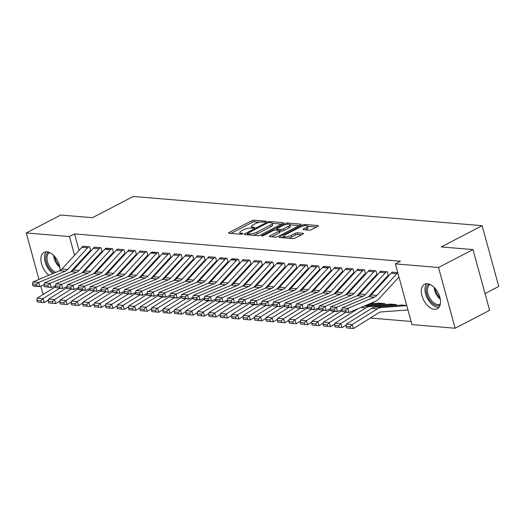 <?xml version="1.0" encoding="UTF-8"?>
<svg xmlns="http://www.w3.org/2000/svg" width="525" height="525" viewBox="0 0 525 525"><rect width="100%" height="100%" fill="white"/><g stroke="black" fill="none" stroke-linecap="round" stroke-linejoin="round"><path stroke-width="0.79" d="M265.939 221.734A1.221 0.341 -15.3 0 0 266.326 221.347A1.221 0.341 -15.3 0 0 266.031 221.209L254.087 220.211A1.739 0.486 -15.3 0 0 251.711 220.769L229.149 232.483A1.739 0.486 -15.3 0 0 228.598 233.041A1.739 0.486 -15.3 0 0 229.025 233.231L240.968 234.235A1.221 0.341 -15.3 0 0 242.629 233.842A1.221 0.341 -15.3 0 0 243.016 233.454A1.221 0.341 -15.3 0 0 242.721 233.323L241.172 233.192A5.572 1.562 -15.3 0 1 239.813 232.575A5.572 1.562 -15.3 0 1 241.585 230.803L243.469 229.832A5.572 1.562 -15.3 0 1 251.075 228.047L252.623 228.178A1.221 0.341 -15.3 0 0 254.284 227.784A1.221 0.341 -15.3 0 0 254.671 227.397A1.221 0.341 -15.3 0 0 254.376 227.266L252.827 227.135A5.572 1.562 -15.3 0 1 251.468 226.524A5.572 1.562 -15.3 0 1 253.24 224.752L255.124 223.775A5.572 1.562 -15.3 0 1 262.73 221.99L264.278 222.121A1.221 0.341 -15.3 0 0 265.939 221.734M434.418 309.33A13.827 8.078 62.5 0 1 422.737 298.036A13.827 8.078 62.5 0 1 424.541 284.255A13.827 8.078 62.5 0 1 427.416 283.723A13.827 8.078 62.5 0 1 439.097 295.017A13.827 8.078 62.5 0 1 437.292 308.798A13.827 8.078 62.5 0 1 434.418 309.33M48.897 275.244A13.827 8.078 62.5 0 1 41.258 262.703A13.827 8.078 62.5 0 1 44.1 252.368A13.827 8.078 62.5 0 1 46.974 251.836A13.827 8.078 62.5 0 1 60.06 270.519M309.159 230.153A1.739 0.486 -15.3 0 0 311.535 229.602L317.861 226.308A1.739 0.486 -15.3 0 0 318.419 225.757A1.739 0.486 -15.3 0 0 317.993 225.566L304.73 224.451A1.739 0.486 -15.3 0 0 302.348 225.008L279.792 236.729A1.739 0.486 -15.3 0 0 279.234 237.287A1.739 0.486 -15.3 0 0 279.661 237.477L292.93 238.586A1.739 0.486 -15.3 0 0 295.306 238.028L302.951 234.058A1.739 0.486 -15.3 0 0 303.502 233.507A1.739 0.486 -15.3 0 0 303.076 233.317L297.399 232.838A1.739 0.486 -15.3 0 0 295.024 233.395L291.231 235.364A4.653 1.306 -15.3 0 1 286.552 236.788A4.653 1.306 -15.3 0 1 283.736 236.342A4.653 1.306 -15.3 0 1 285.219 234.859L300.07 227.148A4.653 1.306 -15.3 0 1 304.756 225.724A4.653 1.306 -15.3 0 1 307.565 226.17A4.653 1.306 -15.3 0 1 306.082 227.647L303.608 228.933A1.739 0.486 -15.3 0 0 303.056 229.491A1.739 0.486 -15.3 0 0 303.483 229.681L309.159 230.153M395.351 263.878L438.526 267.494L455.142 328.23L411.967 324.608L395.351 263.878L400.463 261.227L74.53 233.907L69.425 236.558L74.557 255.321M38.968 279.418L26.25 232.942L60.723 215.033L92.446 217.691L133.304 196.462L482.134 225.698L441.276 246.927L472.999 249.585L438.526 267.494M26.25 232.942L69.425 236.558M282.903 223.381A1.739 0.486 -15.3 0 0 283.461 222.83A1.739 0.486 -15.3 0 0 283.034 222.633L269.771 221.524A1.739 0.486 -15.3 0 0 267.389 222.082L244.834 233.802A1.739 0.486 -15.3 0 0 244.276 234.353A1.739 0.486 -15.3 0 0 244.702 234.544L257.965 235.659A1.739 0.486 -15.3 0 0 260.348 235.102L282.903 223.381M287.247 222.987L300.51 224.103A1.739 0.486 -15.3 0 1 300.937 224.293A1.739 0.486 -15.3 0 1 300.385 224.844L277.823 236.565A1.739 0.486 -15.3 0 1 275.448 237.123L269.771 236.644A1.739 0.486 -15.3 0 1 269.345 236.453A1.739 0.486 -15.3 0 1 269.902 235.902L279.051 231.151A1.739 0.486 -15.3 0 0 279.602 230.593A1.739 0.486 -15.3 0 0 279.175 230.403L275.415 230.088A1.739 0.486 -15.3 0 0 273.033 230.646L263.511 235.594A1.221 0.341 -15.3 0 1 262.283 235.968A1.221 0.341 -15.3 0 1 261.548 235.85A1.221 0.341 -15.3 0 1 261.936 235.463L284.872 223.545A1.739 0.486 -15.3 0 1 287.247 222.987L287.595 224.247M485.028 293.56L498.75 286.433L482.134 225.698M368.458 296.802L387.476 276.124A1.772 1.352 -85.2 0 1 387.863 275.822L388.461 275.855L387.338 271.753L380.467 271.176L380.559 271.51M396.565 305.478L396.322 304.579L389.504 304.192M345.555 294.886L364.573 274.201A1.772 1.352 -85.2 0 1 364.96 273.899L365.558 273.932L364.435 269.83L357.564 269.253L357.656 269.588M372.494 302.584L373.413 302.656L373.662 303.555M322.645 292.963L341.67 272.285A1.772 1.352 -85.2 0 1 342.057 271.983L342.654 272.016L341.532 267.914L334.661 267.337L334.753 267.671M299.742 291.047L318.76 270.362A1.772 1.352 -85.2 0 1 319.154 270.06L319.751 270.093L318.629 265.991L311.758 265.414L311.843 265.748M296.271 268.131L296.842 268.177L295.719 264.075L288.848 263.498L288.94 263.832M273.368 266.208L273.938 266.254L272.816 262.152L265.945 261.575L266.037 261.909M250.464 264.292L251.035 264.338L249.913 260.236L243.042 259.658L243.134 259.993M227.561 262.369L228.132 262.415L227.01 258.313L220.139 257.736L220.231 258.07M204.652 260.446L205.229 260.498L204.107 256.39L197.236 255.819L197.328 256.154M181.748 258.53L182.326 258.576L181.197 254.474L174.326 253.897L174.418 254.231M158.845 256.607L159.416 256.659L158.294 252.551L151.515 252.308M135.942 254.691L136.513 254.737L135.391 250.635L128.52 250.058L128.612 250.392M113.039 252.768L113.61 252.82L112.488 248.712L105.709 248.469M90.136 250.852L90.707 250.898L89.585 246.796L82.714 246.218L82.806 246.553M74.53 233.907L79.052 250.432M81.651 259.934L81.88 260.767M84.479 270.277L84.709 271.103M370.342 318.038L411.108 321.457M101.588 251.81L102.158 251.856L101.036 247.754L94.165 247.177L94.257 247.511M124.491 253.732L125.062 253.778L123.939 249.677L117.068 249.099L117.16 249.434M147.394 255.649L147.965 255.695L146.843 251.593L139.972 251.016L140.063 251.35M170.297 257.572L170.868 257.618L169.746 253.516L162.875 252.938L162.967 253.273M193.2 259.488L193.777 259.534L192.655 255.432L185.784 254.855L185.87 255.189M216.11 261.411L216.681 261.457L215.558 257.355L208.688 256.777L208.779 257.112M239.013 263.327L239.584 263.379L238.462 259.271L231.683 259.028M261.916 265.25L262.487 265.296L261.365 261.194L254.494 260.617L254.586 260.951M284.819 267.166L285.39 267.218L284.268 263.11L277.489 262.868M307.722 269.089L308.3 269.135L307.178 265.033L300.3 264.456L300.392 264.79M330.632 271.005L331.203 271.058L330.081 266.949L323.302 266.707M334.097 293.921L353.122 273.243A1.772 1.352 -85.2 0 1 353.509 272.941L354.106 272.974L352.984 268.872L346.113 268.295L346.205 268.629M385.114 304.513L384.871 303.621L378.046 303.233M376.438 274.844L377.009 274.897L375.887 270.788L369.016 270.217L369.108 270.552M406.724 305.452L400.956 305.156M392.49 272.186L397.753 272.639L391.919 272.134L392.011 272.468M472.999 249.585L489.615 310.314L455.142 328.23M44.238 293.783L42.866 293.672L40.799 286.125M77.155 264.823L77.385 265.657M259.553 222.272L254.533 221.852A1.739 0.486 -15.3 0 0 252.157 222.41L231.007 233.395M247.57 234.248L246.684 234.714M281.498 224.109L272.252 223.335M269.253 222.541A1.221 0.341 -15.3 0 0 267.586 222.928L247.787 233.218A1.221 0.341 -15.3 0 0 247.4 233.605A1.221 0.341 -15.3 0 0 247.695 233.737L249.323 233.874A5.572 1.562 -15.3 0 0 256.935 232.089L270.467 225.061A5.572 1.562 -15.3 0 0 272.239 223.289A5.572 1.562 -15.3 0 0 270.88 222.672L269.253 222.541M252.952 235.239A5.572 1.562 -15.3 0 0 257.381 233.737L256.935 232.089M272.239 223.289L272.692 224.93A5.572 1.562 -15.3 0 1 270.913 226.702L257.381 233.737M290.049 224.825L298.981 225.573M271.753 236.814L279.497 232.792A1.739 0.486 -15.3 0 0 280.055 232.234L279.602 230.593M275.822 230.121L276.898 229.563M288.54 226.216A4.653 1.306 -15.3 0 0 290.023 224.733A4.653 1.306 -15.3 0 0 287.214 224.293A4.653 1.306 -15.3 0 0 282.529 225.711L277.298 228.427A1.739 0.486 -15.3 0 0 276.741 228.985A1.739 0.486 -15.3 0 0 277.167 229.176L280.934 229.491A1.739 0.486 -15.3 0 0 283.31 228.933L288.54 226.216L288.993 227.857A4.653 1.306 -15.3 0 0 290.476 226.38L290.023 224.733M288.993 227.857L283.756 230.573A1.739 0.486 -15.3 0 1 281.38 231.131L279.713 230.993M307.565 226.17L308.017 227.811A4.653 1.306 -15.3 0 1 306.534 229.287L305.465 229.845M288.277 238.199A4.653 1.306 -15.3 0 0 291.683 237.005L291.231 235.364M301.547 234.787L297.852 234.478A1.739 0.486 -15.3 0 0 295.477 235.036L291.683 237.005M283.789 236.532L281.643 237.641M316.457 227.043L307.604 226.301M36.868 300.431L37.4 302.026L41.409 302.361L40.878 300.772L36.868 300.431L37.222 298.161L55.552 286.735M37.222 298.161L42.945 298.64L59.581 288.277M40.878 300.772L42.945 298.64L44.29 302.623L37.4 302.026M48.543 299.972L44.29 302.623L41.409 302.361M89.007 246.743L88.987 246.763A6.208 4.725 94.8 0 0 87.629 247.813L67.666 269.522A8.866 6.753 -85.2 0 1 65.284 271.235L38.752 282.397L39.657 286.604L43.949 284.799M70.698 271.845L89.722 251.167A1.772 1.352 -85.2 0 1 90.11 250.865L90.622 250.596M83.285 246.264L83.258 246.277A6.208 4.725 94.8 0 0 81.9 247.334L61.943 269.043A8.866 6.753 -85.2 0 1 59.561 270.756L33.029 281.918L38.752 282.397L36.468 284.301L32.465 283.966L32.819 285.646L36.829 285.987L36.468 284.301M36.829 285.987L39.657 286.604L33.928 286.125L32.819 285.646M33.029 281.918L32.465 283.966M48.32 301.396L48.858 302.984L52.861 303.325L52.329 301.731L48.32 301.396L48.674 299.119L67.003 287.7M48.674 299.119L54.397 299.604L71.032 289.236M52.329 301.731L54.397 299.604L55.742 303.581L48.858 302.984M59.994 300.93L55.742 303.581L52.861 303.325M59.771 302.354L60.309 303.949L64.312 304.283L63.781 302.689L59.771 302.354L60.126 300.083L78.455 288.658M60.126 300.083L65.855 300.562L82.484 290.194M63.781 302.689L65.855 300.562L67.193 304.539L60.309 303.949M71.446 301.888L67.193 304.539L64.312 304.283M100.465 247.708L100.439 247.721A6.208 4.725 94.8 0 0 99.081 248.771L79.118 270.48A8.866 6.753 -85.2 0 1 76.735 272.193L50.21 283.356L51.109 287.562L55.401 285.757M82.149 272.81L101.174 252.125A1.772 1.352 -85.2 0 1 101.561 251.823L102.073 251.554M94.736 247.229L94.71 247.242A6.208 4.725 94.8 0 0 93.352 248.292L73.395 270.001A8.866 6.753 -85.2 0 1 71.013 271.714L44.481 282.877L50.21 283.356L47.919 285.259L43.916 284.924L44.271 286.611L48.28 286.945L47.919 285.259M48.28 286.945L51.109 287.562L44.271 286.611M44.481 282.877L43.916 284.924M111.917 248.666L111.891 248.679A6.208 4.725 94.8 0 0 110.532 249.736L90.569 271.438A8.866 6.753 -85.2 0 1 88.187 273.158L61.661 284.32L62.56 288.527L66.852 286.716M93.601 273.768L112.626 253.083A1.772 1.352 -85.2 0 1 113.013 252.781L113.525 252.518M106.188 248.187L106.162 248.2A6.208 4.725 94.8 0 0 104.81 249.257L84.847 270.959A8.866 6.753 -85.2 0 1 82.464 272.678L55.932 283.835L61.661 284.32L59.371 286.223L55.368 285.882L55.729 287.569L59.732 287.903L59.371 286.223M59.732 287.903L62.56 288.527L55.729 287.569M55.932 283.835L55.368 285.882M54.272 272.98A11.97 6.996 62.5 0 1 45.839 256.679A11.97 6.996 62.5 0 1 48.549 252.151M49.658 252.577A11.084 6.477 -117.5 0 0 49.58 252.617A11.084 6.477 -117.5 0 0 47.086 256.804A11.084 6.477 -117.5 0 0 55.84 272.324M46.2 251.823A13.742 8.026 -117.5 0 0 44.625 255.78A13.742 8.026 -117.5 0 0 52.841 273.584M440.029 305.281A11.97 6.996 62.5 0 1 430.546 301.324A11.97 6.996 62.5 0 1 426.28 288.566A11.97 6.996 62.5 0 1 428.991 284.038M430.1 284.465A11.084 6.477 -117.5 0 0 430.021 284.504A11.084 6.477 -117.5 0 0 427.527 288.691A11.084 6.477 -117.5 0 0 431.465 300.49A11.084 6.477 -117.5 0 0 440.239 304.172A11.084 6.477 -117.5 0 0 440.317 304.132M426.641 283.71A13.742 8.026 -117.5 0 0 425.066 287.667A13.742 8.026 -117.5 0 0 428.977 301.022A13.742 8.026 -117.5 0 0 438.946 307.394M71.223 303.312L71.761 304.907L75.764 305.242L75.233 303.647L71.223 303.312L71.577 301.042L89.906 289.616M71.577 301.042L77.306 301.521L93.936 291.152M75.233 303.647L77.306 301.521L78.645 305.498L71.761 304.907M82.897 302.846L78.645 305.498L75.764 305.242M82.674 304.277L83.212 305.865L87.222 306.2L86.684 304.612L82.674 304.277L83.029 302L101.358 290.581M83.029 302L88.758 302.479L105.387 292.117M86.684 304.612L88.758 302.479L90.097 306.462L83.212 305.865M94.349 303.811L90.097 306.462L87.222 306.2M123.368 249.624L123.342 249.637A6.208 4.725 94.8 0 0 121.984 250.694L102.021 272.403A8.866 6.753 -85.2 0 1 99.638 274.116L73.113 285.278L74.012 289.485L78.304 287.68M105.059 274.726L124.077 254.048A1.772 1.352 -85.2 0 1 124.464 253.746L124.976 253.477M117.639 249.145L117.613 249.158A6.208 4.725 94.8 0 0 116.261 250.215L96.298 271.917A8.866 6.753 -85.2 0 1 93.916 273.637L67.384 284.799L73.113 285.278L70.829 287.182L66.819 286.847L67.18 288.527L71.183 288.862L70.829 287.182M71.183 288.862L74.012 289.485L67.18 288.527M67.384 284.799L66.819 286.847M134.82 250.589L134.794 250.602A6.208 4.725 94.8 0 0 133.435 251.652L113.479 273.361A8.866 6.753 -85.2 0 1 111.097 275.074L84.564 286.237L85.463 290.443L89.755 288.638M116.511 275.684L135.529 255.006A1.772 1.352 -85.2 0 1 135.916 254.704L136.434 254.435M129.091 250.103L129.065 250.117A6.208 4.725 94.8 0 0 127.713 251.173L107.75 272.882A8.866 6.753 -85.2 0 1 105.368 274.595L78.835 285.757L84.564 286.237L82.281 288.14L78.271 287.805L78.632 289.485L82.642 289.826L82.281 288.14M82.642 289.826L85.463 290.443L79.734 289.964L78.632 289.485M78.835 285.757L78.271 287.805M94.126 305.235L94.664 306.823L98.674 307.164L98.136 305.57L94.126 305.235L94.48 302.958L112.809 291.539M94.48 302.958L100.209 303.443L116.839 293.075M98.136 305.57L100.209 303.443L101.548 307.42L94.664 306.823M105.801 304.769L101.548 307.42L98.674 307.164M146.272 251.547L146.245 251.56A6.208 4.725 94.8 0 0 144.887 252.617L124.93 274.319A8.866 6.753 -85.2 0 1 122.548 276.038L96.016 287.195L96.915 291.408L101.207 289.597M127.962 276.649L146.98 255.964A1.772 1.352 -85.2 0 1 147.368 255.662L147.886 255.393M146.245 251.56L140.523 251.081A6.208 4.725 94.8 0 0 139.164 252.131L119.201 273.84A8.866 6.753 -85.2 0 1 116.819 275.553L90.287 286.716L96.016 287.195L93.732 289.098L89.722 288.763L90.083 290.45L94.093 290.784L93.732 289.098M94.093 290.784L96.915 291.408L90.083 290.45M90.287 286.716L89.722 288.763M105.578 306.193L106.116 307.788L110.125 308.123L109.587 306.528L105.578 306.193L105.932 303.923L124.261 292.497M105.932 303.923L111.661 304.402L128.29 294.033M109.587 306.528L111.661 304.402L113 308.378L106.116 307.788M117.252 305.727L113 308.378L110.125 308.123M157.723 252.505L157.697 252.518A6.208 4.725 94.8 0 0 156.338 253.575L136.382 275.277A8.866 6.753 -85.2 0 1 134 276.997L107.468 288.159L108.367 292.366L112.658 290.561M139.414 277.607L158.432 256.922A1.772 1.352 -85.2 0 1 158.819 256.62L159.338 256.358M157.697 252.518L151.974 252.039A6.208 4.725 94.8 0 0 150.616 253.096L130.653 274.798A8.866 6.753 -85.2 0 1 128.271 276.517L101.738 287.674L107.468 288.159L105.184 290.062L101.174 289.728L101.535 291.408L105.545 291.743L105.184 290.062M105.545 291.743L108.367 292.366L101.535 291.408M101.738 287.674L101.174 289.728M117.029 307.151L117.567 308.746L121.577 309.081L121.039 307.493L117.029 307.151L117.39 304.881L135.713 293.455M117.39 304.881L123.112 305.36L139.742 294.998M121.039 307.493L123.112 305.36L124.451 309.343L117.567 308.746M128.704 306.692L124.451 309.343L121.577 309.081M128.487 308.116L129.019 309.704L133.028 310.039L132.49 308.451L128.487 308.116L128.842 305.839L147.164 294.42M128.842 305.839L134.564 306.318L151.193 295.956M132.49 308.451L134.564 306.318L135.903 310.301L129.019 309.704M140.162 307.65L135.903 310.301L133.028 310.039M139.939 309.074L140.47 310.662L144.48 311.003L143.942 309.409L139.939 309.074L140.293 306.803L158.616 295.378M140.293 306.803L146.016 307.283L162.652 296.914M143.942 309.409L146.016 307.283L147.354 311.259L140.47 310.662M151.613 308.608L147.354 311.259L144.48 311.003M151.39 310.032L151.922 311.627L155.932 311.962L155.393 310.367L151.39 310.032L151.745 307.762L170.067 296.336M151.745 307.762L157.467 308.241L174.103 297.872M155.393 310.367L157.467 308.241L158.806 312.217L151.922 311.627M163.065 309.566L158.806 312.217L155.932 311.962M162.842 310.99L163.373 312.585L167.383 312.92L166.852 311.332L162.842 310.99L163.196 308.72L181.525 297.294M163.196 308.72L168.919 309.199L185.555 298.837M166.852 311.332L168.919 309.199L170.264 313.182L163.373 312.585M174.517 310.531L170.264 313.182L167.383 312.92M174.293 311.955L174.832 313.543L178.835 313.878L178.303 312.29L174.293 311.955L174.648 309.678L192.977 298.259M174.648 309.678L180.377 310.157L197.006 299.795M178.303 312.29L180.377 310.157L181.716 314.14L174.832 313.543M185.968 311.489L181.716 314.14L178.835 313.878M185.745 312.913L186.283 314.508L190.286 314.842L189.755 313.248L185.745 312.913L186.099 310.642L204.428 299.217M186.099 310.642L191.828 311.122L208.458 300.753M189.755 313.248L191.828 311.122L193.167 315.098L186.283 314.508M197.42 312.447L193.167 315.098L190.286 314.842M197.197 313.871L197.735 315.466L201.738 315.801L201.206 314.206L197.197 313.871L197.551 311.601L215.88 300.175M197.551 311.601L203.28 312.08L219.909 301.711M201.206 314.206L203.28 312.08L204.619 316.057L197.735 315.466M208.871 313.405L204.619 316.057L201.738 315.801M208.648 314.829L209.186 316.424L213.196 316.759L212.658 315.171L208.648 314.829L209.002 312.559L227.332 301.133M209.002 312.559L214.732 313.038L231.361 302.676M212.658 315.171L214.732 313.038L216.07 317.021L209.186 316.424M220.323 314.37L216.07 317.021L213.196 316.759M169.175 253.463L169.148 253.477A6.208 4.725 94.8 0 0 167.797 254.533L147.833 276.242A8.866 6.753 -85.2 0 1 145.451 277.955L118.919 289.118L119.818 293.324L124.117 291.519M150.865 278.565L169.883 257.887A1.772 1.352 -85.2 0 1 170.271 257.585L170.789 257.316M169.148 253.477L163.426 252.998A6.208 4.725 94.8 0 0 162.067 254.054L142.104 275.763A8.866 6.753 -85.2 0 1 139.722 277.476L113.197 288.638L118.919 289.118L116.635 291.021L112.626 290.686L112.987 292.366L116.996 292.701L116.635 291.021M116.996 292.701L119.818 293.324L112.987 292.366M113.197 288.638L112.626 290.686M180.626 254.428L180.6 254.441A6.208 4.725 94.8 0 0 179.248 255.491L159.285 277.2A8.866 6.753 -85.2 0 1 156.903 278.913L130.371 290.076L131.27 294.282L135.568 292.478M162.317 279.523L181.335 258.845A1.772 1.352 -85.2 0 1 181.722 258.543L182.241 258.274M174.904 253.942L174.877 253.962A6.208 4.725 94.8 0 0 173.519 255.012L153.556 276.721A8.866 6.753 -85.2 0 1 151.174 278.434L124.648 289.597L130.371 290.076L128.087 291.979L124.077 291.644L124.438 293.331L128.448 293.665L128.087 291.979M128.448 293.665L131.27 294.282L124.438 293.331M124.648 289.597L124.077 291.644M192.078 255.386L192.052 255.399A6.208 4.725 94.8 0 0 190.7 256.456L170.737 278.158A8.866 6.753 -85.2 0 1 168.354 279.877L141.822 291.034L142.721 295.247L147.02 293.436M173.768 280.488L192.787 259.803A1.772 1.352 -85.2 0 1 193.174 259.501L193.692 259.232M192.052 255.399L186.329 254.92A6.208 4.725 94.8 0 0 184.971 255.97L165.007 277.679A8.866 6.753 -85.2 0 1 162.625 279.392L136.1 290.555L141.822 291.034L139.538 292.943L135.529 292.602L135.89 294.289L139.899 294.623L139.538 292.943M139.899 294.623L142.721 295.247L135.89 294.289M136.1 290.555L135.529 292.602M203.529 256.344L203.51 256.358A6.208 4.725 94.8 0 0 202.151 257.414L182.188 279.116A8.866 6.753 -85.2 0 1 179.806 280.836L153.274 291.998L154.179 296.205L158.471 294.4M185.22 281.446L204.245 260.761A1.772 1.352 -85.2 0 1 204.632 260.459L205.144 260.197M203.51 256.358L197.781 255.878A6.208 4.725 94.8 0 0 196.422 256.935L176.466 278.637A8.866 6.753 -85.2 0 1 174.083 280.357L147.551 291.519L153.274 291.998L150.99 293.902L146.98 293.567L147.341 295.247L151.351 295.582L150.99 293.902M151.351 295.582L154.179 296.205L147.341 295.247M147.551 291.519L146.98 293.567M214.988 257.303L214.961 257.316A6.208 4.725 94.8 0 0 213.603 258.372L193.64 280.081A8.866 6.753 -85.2 0 1 191.257 281.794L164.725 292.957L165.631 297.163L169.923 295.358M196.672 282.404L215.696 261.726A1.772 1.352 -85.2 0 1 216.083 261.424L216.595 261.155M214.961 257.316L209.232 256.837A6.208 4.725 94.8 0 0 207.874 257.893L187.917 279.602A8.866 6.753 -85.2 0 1 185.535 281.315L159.003 292.478L164.725 292.957L162.442 294.86L158.438 294.525L158.793 296.205L162.803 296.546L162.442 294.86M162.803 296.546L165.631 297.163L159.902 296.684L158.793 296.205M159.003 292.478L158.438 294.525M226.439 258.267L226.413 258.28A6.208 4.725 94.8 0 0 225.054 259.33L205.091 281.039A8.866 6.753 -85.2 0 1 202.709 282.752L176.183 293.915L177.082 298.121L181.374 296.317M208.123 283.362L227.148 262.684A1.772 1.352 -85.2 0 1 227.535 262.382L228.047 262.113M220.71 257.788L220.684 257.801A6.208 4.725 94.8 0 0 219.325 258.851L199.369 280.56A8.866 6.753 -85.2 0 1 196.987 282.273L170.454 293.436L176.183 293.915L173.893 295.818L169.89 295.483L170.251 297.17L174.254 297.504L173.893 295.818M174.254 297.504L177.082 298.121L170.251 297.17M170.454 293.436L169.89 295.483M237.891 259.225L237.864 259.238A6.208 4.725 94.8 0 0 236.506 260.295L216.543 281.997A8.866 6.753 -85.2 0 1 214.161 283.717L187.635 294.873L188.534 299.086L192.826 297.275M219.581 284.327L238.599 263.642A1.772 1.352 -85.2 0 1 238.987 263.34L239.498 263.071M237.864 259.238L232.135 258.759A6.208 4.725 94.8 0 0 230.783 259.816L210.82 281.518A8.866 6.753 -85.2 0 1 208.438 283.238L181.906 294.394L187.635 294.873L185.351 296.783L181.342 296.441L181.702 298.128L185.706 298.463L185.351 296.783M185.706 298.463L188.534 299.086L181.702 298.128M181.906 294.394L181.342 296.441M249.342 260.183L249.316 260.197A6.208 4.725 94.8 0 0 247.957 261.253L227.994 282.962A8.866 6.753 -85.2 0 1 225.612 284.675L199.087 295.838L199.986 300.044L204.277 298.239M231.033 285.285L250.051 264.6A1.772 1.352 -85.2 0 1 250.438 264.305L250.95 264.036M249.316 260.197L243.587 259.717A6.208 4.725 94.8 0 0 242.235 260.774L222.272 282.476A8.866 6.753 -85.2 0 1 219.89 284.196L193.357 295.358L199.087 295.838L196.803 297.741L192.793 297.406L193.154 299.086L197.157 299.421L196.803 297.741M197.157 299.421L199.986 300.044L193.154 299.086M193.357 295.358L192.793 297.406M260.794 261.142L260.767 261.161A6.208 4.725 94.8 0 0 259.409 262.211L239.452 283.92A8.866 6.753 -85.2 0 1 237.07 285.633L210.538 296.796L211.437 301.002L215.729 299.197M242.484 286.243L261.502 265.565A1.772 1.352 -85.2 0 1 261.89 265.263L262.408 264.994M260.767 261.161L255.038 260.676A6.208 4.725 94.8 0 0 253.687 261.732L233.723 283.441A8.866 6.753 -85.2 0 1 231.341 285.154L204.809 296.317L210.538 296.796L208.254 298.699L204.245 298.364L204.606 300.044L208.615 300.385L208.254 298.699M208.615 300.385L211.437 301.002L205.715 300.523L204.606 300.044M204.809 296.317L204.245 298.364M220.1 315.794L220.638 317.382L224.648 317.723L224.109 316.129L220.1 315.794L220.454 313.517L238.783 302.098M220.454 313.517L226.183 314.002L242.812 303.634M224.109 316.129L226.183 314.002L227.522 317.979L220.638 317.382M231.774 315.328L227.522 317.979L224.648 317.723M272.245 262.106L272.219 262.119A6.208 4.725 94.8 0 0 270.861 263.169L250.904 284.878A8.866 6.753 -85.2 0 1 248.522 286.591L221.99 297.754L222.889 301.96L227.181 300.156M253.936 287.208L272.954 266.523A1.772 1.352 -85.2 0 1 273.341 266.221L273.86 265.952M266.516 261.627L266.497 261.64A6.208 4.725 94.8 0 0 265.138 262.69L245.175 284.399A8.866 6.753 -85.2 0 1 242.793 286.112L216.261 297.275L221.99 297.754L219.706 299.657L215.696 299.322L216.057 301.009L220.067 301.343L219.706 299.657M220.067 301.343L222.889 301.96L216.057 301.009M216.261 297.275L215.696 299.322M231.551 316.752L232.089 318.347L236.099 318.682L235.561 317.087L231.551 316.752L231.906 314.482L250.235 303.056M231.906 314.482L237.635 314.961L254.264 304.592M235.561 317.087L237.635 314.961L238.973 318.938L232.089 318.347M243.226 316.286L238.973 318.938L236.099 318.682M283.697 263.064L283.671 263.077A6.208 4.725 94.8 0 0 282.319 264.134L262.356 285.836A8.866 6.753 -85.2 0 1 259.973 287.556L233.441 298.718L234.34 302.925L238.639 301.114M265.387 288.166L284.406 267.481A1.772 1.352 -85.2 0 1 284.793 267.179L285.311 266.917M277.974 262.585L277.948 262.598A6.208 4.725 94.8 0 0 276.59 263.655L256.627 285.357A8.866 6.753 -85.2 0 1 254.244 287.077L227.712 298.233L233.441 298.718L231.157 300.622L227.148 300.28L227.509 301.967L231.518 302.302L231.157 300.622M231.518 302.302L234.34 302.925L227.509 301.967M227.712 298.233L227.148 300.28M243.003 317.71L243.541 319.305L247.551 319.64L247.012 318.045L243.003 317.71L243.364 315.44L261.686 304.014M243.364 315.44L249.086 315.919L265.716 305.55M247.012 318.045L249.086 315.919L250.425 319.896L243.541 319.305M254.677 317.244L250.425 319.896L247.551 319.64M295.148 264.022L295.122 264.036A6.208 4.725 94.8 0 0 293.77 265.092L273.807 286.801A8.866 6.753 -85.2 0 1 271.425 288.514L244.893 299.677L245.792 303.883L250.09 302.078M276.839 289.124L295.857 268.446A1.772 1.352 -85.2 0 1 296.244 268.144L296.763 267.875M289.426 263.543L289.4 263.557A6.208 4.725 94.8 0 0 288.041 264.613L268.078 286.315A8.866 6.753 -85.2 0 1 265.696 288.035L239.17 299.197L244.893 299.677L242.609 301.58L238.599 301.245L238.96 302.925L242.97 303.26L242.609 301.58M242.97 303.26L245.792 303.883L238.96 302.925M239.17 299.197L238.599 301.245M254.461 318.675L254.993 320.263L259.002 320.598L258.464 319.01L254.461 318.675L254.815 316.398L273.138 304.979M254.815 316.398L260.538 316.877L277.167 306.515M258.464 319.01L260.538 316.877L261.877 320.86L254.993 320.263M266.136 318.209L261.877 320.86L259.002 320.598M306.6 264.987L306.574 265A6.208 4.725 94.8 0 0 305.222 266.05L285.259 287.759A8.866 6.753 -85.2 0 1 282.877 289.472L256.344 300.635L257.243 304.841L261.542 303.037M288.291 290.082L307.309 269.404A1.772 1.352 -85.2 0 1 307.696 269.102L308.214 268.833M300.877 264.502L300.851 264.515A6.208 4.725 94.8 0 0 299.493 265.571L279.53 287.28A8.866 6.753 -85.2 0 1 277.147 288.993L250.622 300.156L256.344 300.635L254.061 302.538L250.051 302.203L250.412 303.883L254.422 304.224L254.061 302.538M254.422 304.224L257.243 304.841L251.521 304.362L250.412 303.883M250.622 300.156L250.051 302.203M265.912 319.633L266.444 321.221L270.454 321.562L269.916 319.968L265.912 319.633L266.267 317.356L284.589 305.937M266.267 317.356L271.989 317.842L288.625 307.473M269.916 319.968L271.989 317.842L273.328 321.818L266.444 321.221M277.587 319.167L273.328 321.818L270.454 321.562M318.052 265.945L318.025 265.958A6.208 4.725 94.8 0 0 316.673 267.015L296.71 288.717A8.866 6.753 -85.2 0 1 294.328 290.437L267.796 301.593L268.702 305.806L272.993 303.995M319.154 270.06L319.666 269.791M312.329 265.466L312.303 265.479A6.208 4.725 94.8 0 0 310.944 266.529L290.981 288.238A8.866 6.753 -85.2 0 1 288.606 289.951L262.073 301.114L267.796 301.593L265.512 303.496L261.502 303.161L261.863 304.848L265.873 305.183L265.512 303.496M265.873 305.183L268.702 305.806L261.863 304.848M262.073 301.114L261.502 303.161M277.364 320.591L277.896 322.186L281.905 322.521L281.374 320.926L277.364 320.591L277.718 318.321L296.041 306.895M277.718 318.321L283.441 318.8L300.077 308.431M281.374 320.926L283.441 318.8L284.78 322.777L277.896 322.186M289.039 320.125L284.78 322.777L281.905 322.521M329.503 266.903L329.483 266.917A6.208 4.725 94.8 0 0 328.125 267.973L308.162 289.675A8.866 6.753 -85.2 0 1 305.78 291.395L279.248 302.558L280.153 306.764L284.445 304.959M311.194 292.005L330.218 271.32A1.772 1.352 -85.2 0 1 330.606 271.018L331.118 270.756M323.781 266.424L323.754 266.438A6.208 4.725 94.8 0 0 322.396 267.494L302.439 289.196A8.866 6.753 -85.2 0 1 300.057 290.916L273.525 302.072L279.248 302.558L276.964 304.461L272.954 304.126L273.315 305.806L277.325 306.141L276.964 304.461M277.325 306.141L280.153 306.764L273.315 305.806M273.525 302.072L272.954 304.126M288.816 321.549L289.347 323.144L293.357 323.479L292.825 321.891L288.816 321.549L289.17 319.279L307.499 307.853M289.17 319.279L294.892 319.758L311.528 309.396M292.825 321.891L294.892 319.758L296.238 323.741L289.347 323.144M300.49 321.09L296.238 323.741L293.357 323.479M340.961 267.862L340.935 267.875A6.208 4.725 94.8 0 0 339.577 268.931L319.613 290.64A8.866 6.753 -85.2 0 1 317.231 292.353L290.706 303.516L291.605 307.722L295.897 305.918M342.057 271.983L342.569 271.714M335.232 267.382L335.206 267.396A6.208 4.725 94.8 0 0 333.848 268.452L313.891 290.161A8.866 6.753 -85.2 0 1 311.509 291.874L284.977 303.037L290.706 303.516L288.415 305.419L284.412 305.084L284.767 306.764L288.776 307.099L288.415 305.419M288.776 307.099L291.605 307.722L284.767 306.764M284.977 303.037L284.412 305.084M300.267 322.514L300.805 324.102L304.808 324.437L304.277 322.849L300.267 322.514L300.622 320.237L318.951 308.818M300.622 320.237L306.351 320.716L322.98 310.354M304.277 322.849L306.351 320.716L307.689 324.699L300.805 324.102M311.942 322.048L307.689 324.699L304.808 324.437M352.413 268.826L352.387 268.839A6.208 4.725 94.8 0 0 351.028 269.889L331.065 291.598A8.866 6.753 -85.2 0 1 328.683 293.311L302.157 304.474L303.056 308.68L307.348 306.876M353.509 272.941L354.021 272.672M346.684 268.341L346.658 268.36A6.208 4.725 94.8 0 0 345.306 269.41L325.342 291.119A8.866 6.753 -85.2 0 1 322.96 292.832L296.428 303.995L302.157 304.474L299.867 306.377L295.864 306.042L296.225 307.729L300.228 308.063L299.867 306.377M300.228 308.063L303.056 308.68L296.225 307.729M296.428 303.995L295.864 306.042M311.719 323.472L312.257 325.06L316.26 325.402L315.728 323.807L311.719 323.472L312.073 321.202L330.402 309.776M372.842 302.61L372.816 302.623A1.772 1.352 94.8 0 1 372.383 302.748L372.028 302.774M312.073 321.202L317.802 321.681L334.432 311.312M315.728 323.807L317.802 321.681L319.141 325.658L312.257 325.06M323.393 323.006L319.141 325.658L316.26 325.402M363.864 269.784L363.838 269.798A6.208 4.725 94.8 0 0 362.48 270.854L342.517 292.556A8.866 6.753 -85.2 0 1 340.134 294.276L313.609 305.432L314.508 309.645L318.8 307.834M364.96 273.899L365.472 273.63M358.135 269.305L358.109 269.318A6.208 4.725 94.8 0 0 356.757 270.368L336.794 292.077A8.866 6.753 -85.2 0 1 334.412 293.79L307.88 304.953L313.609 305.432L311.325 307.342L307.315 307L307.676 308.687L311.679 309.022L311.325 307.342M311.679 309.022L314.508 309.645L307.676 308.687M307.88 304.953L307.315 307M323.17 324.43L323.708 326.025L327.718 326.36L327.18 324.765L323.17 324.43L323.525 322.16L341.854 310.734M369.442 303.863L378.105 303.233A1.772 1.352 94.8 0 0 378.545 303.102L384.293 303.568M366.857 304.953L383.834 303.713A1.772 1.352 94.8 0 0 384.267 303.581M323.525 322.16L329.254 322.639L345.883 312.27M327.18 324.765L329.254 322.639L330.592 326.616L323.708 326.025M334.845 323.964L330.592 326.616L327.718 326.36M375.316 270.743L375.29 270.756A6.208 4.725 94.8 0 0 373.931 271.812L353.968 293.514A8.866 6.753 -85.2 0 1 351.592 295.234L325.06 306.397L325.959 310.603L330.251 308.798M357.007 295.844L376.025 275.159A1.772 1.352 -85.2 0 1 376.412 274.857L376.93 274.595M369.587 270.263L369.561 270.277A6.208 4.725 94.8 0 0 368.209 271.333L348.246 293.035A8.866 6.753 -85.2 0 1 345.863 294.755L319.331 305.918L325.06 306.397L322.777 308.3L318.767 307.965L319.128 309.645L323.131 309.98L322.777 308.3M323.131 309.98L325.959 310.603L319.128 309.645M319.331 305.918L318.767 307.965M334.622 325.388L335.16 326.983L339.17 327.318L338.632 325.73L334.622 325.388L334.976 323.118L358.45 308.49M364.271 306.042L389.563 304.192A1.772 1.352 94.8 0 0 389.996 304.067L390.023 304.054M395.745 304.533L395.719 304.546A1.772 1.352 94.8 0 1 395.286 304.671L369.895 306.528A13.296 10.126 -85.2 0 0 365.977 307.847L340.705 323.597L342.044 327.58L335.16 326.983M346.297 324.929L342.044 327.58L339.17 327.318M334.976 323.118L340.705 323.597L338.632 325.73M386.767 271.701L386.741 271.714A6.208 4.725 94.8 0 0 385.383 272.77L365.426 294.479A8.866 6.753 -85.2 0 1 363.044 296.192L336.512 307.355L337.411 311.561L341.703 309.757M387.863 275.822L388.382 275.553M381.038 271.222L381.012 271.235A6.208 4.725 94.8 0 0 379.66 272.291L359.697 294A8.866 6.753 -85.2 0 1 357.315 295.713L330.783 306.876L336.512 307.355L334.228 309.258L330.218 308.923L330.579 310.603L334.589 310.944L334.228 309.258M334.589 310.944L337.411 311.561L331.688 311.082L330.579 310.603M330.783 306.876L330.218 308.923M346.073 326.353L346.612 327.941L350.621 328.276L350.083 326.688L346.073 326.353L346.428 324.076L371.707 308.326A13.296 10.126 -85.2 0 1 375.618 307.007L401.015 305.15A1.772 1.352 94.8 0 0 401.448 305.025L406.731 305.465M346.428 324.076L352.157 324.555L377.429 308.805A13.296 10.126 -85.2 0 1 381.347 307.486L406.737 305.629A1.772 1.352 94.8 0 0 406.777 305.629M350.083 326.688L352.157 324.555L353.496 328.538L346.612 327.941M407.912 309.783A6.208 4.725 -85.2 0 1 406.77 310.052L381.38 311.909A8.866 6.753 94.8 0 0 378.768 312.782L353.496 328.538L350.621 328.276M397.819 272.895A6.208 4.725 94.8 0 0 396.834 273.728L376.878 295.437A8.866 6.753 -85.2 0 1 374.496 297.15L347.963 308.313L348.863 312.519L375.395 301.363A13.296 10.126 94.8 0 0 378.965 298.784L398.928 277.082A1.772 1.352 -85.2 0 1 398.961 277.049M392.47 272.199A6.208 4.725 94.8 0 0 391.112 273.249L371.149 294.958A8.866 6.753 -85.2 0 1 368.767 296.671L342.234 307.834L347.963 308.313L345.68 310.216L341.67 309.881L342.031 311.568L346.041 311.902L345.68 310.216M346.041 311.902L348.863 312.519L342.031 311.568M342.234 307.834L341.67 309.881M266.142 221.609L266.031 221.209M242.832 233.723L242.721 233.323M254.487 227.666L254.376 227.266M253.109 228.152L252.827 227.135M241.454 234.209L241.172 233.192M229.366 233.257L229.149 232.483M252.157 222.41L251.711 220.769M254.533 221.852L254.087 220.211M245.044 234.577L244.834 233.802M267.619 222.915L267.389 222.082M270.067 222.607L269.771 221.524M283.192 223.21L283.034 222.633M247.99 234.819L247.695 233.737M249.618 234.957L249.323 233.874M270.913 226.702L270.467 225.061M300.668 224.674L300.51 224.103M270.113 236.677L269.902 235.902M279.497 232.792L279.051 231.151M262.08 235.981L261.936 235.463M285.187 224.707L284.872 223.545M277.463 230.258L277.167 229.176M281.38 231.131L280.934 229.491M283.756 230.573L283.31 228.933M303.824 229.707L303.608 228.933M306.534 229.287L306.082 227.647M295.477 235.036L295.024 233.395M297.852 234.478L297.399 232.838M303.233 233.887L303.076 233.317M280.002 237.503L279.792 236.729M302.662 226.157L302.348 225.008M305.064 225.684L304.73 224.451M318.15 226.137L317.993 225.566M88.987 246.763L83.258 246.277M67.666 269.522L61.943 269.043M65.284 271.235L59.561 270.756M87.629 247.813L81.9 247.334M100.439 247.721L94.71 247.242M79.118 270.48L73.395 270.001M76.735 272.193L71.013 271.714M99.081 248.771L93.352 248.292M111.891 248.679L106.162 248.2M90.569 271.438L84.847 270.959M88.187 273.158L82.464 272.678M110.532 249.736L104.81 249.257M59.83 267.304A11.084 6.477 62.5 0 1 53.675 255.452M54.712 256.567A10.717 6.261 -117.5 0 0 59.522 265.814M440.272 299.191A11.084 6.477 62.5 0 1 434.116 287.339M435.153 288.455A10.717 6.261 -117.5 0 0 439.963 297.701M123.342 249.637L117.613 249.158M102.021 272.403L96.298 271.917M99.638 274.116L93.916 273.637M121.984 250.694L116.261 250.215M134.794 250.602L129.065 250.117M113.479 273.361L107.75 272.882M111.097 275.074L105.368 274.595M133.435 251.652L127.713 251.173M124.93 274.319L119.201 273.84M122.548 276.038L116.819 275.553M144.887 252.617L139.164 252.131M136.382 275.277L130.653 274.798M134 276.997L128.271 276.517M156.338 253.575L150.616 253.096M147.833 276.242L142.104 275.763M145.451 277.955L139.722 277.476M167.797 254.533L162.067 254.054M180.6 254.441L174.877 253.962M159.285 277.2L153.556 276.721M156.903 278.913L151.174 278.434M179.248 255.491L173.519 255.012M170.737 278.158L165.007 277.679M168.354 279.877L162.625 279.392M190.7 256.456L184.971 255.97M182.188 279.116L176.466 278.637M179.806 280.836L174.083 280.357M202.151 257.414L196.422 256.935M193.64 280.081L187.917 279.602M191.257 281.794L185.535 281.315M213.603 258.372L207.874 257.893M226.413 258.28L220.684 257.801M205.091 281.039L199.369 280.56M202.709 282.752L196.987 282.273M225.054 259.33L219.325 258.851M216.543 281.997L210.82 281.518M214.161 283.717L208.438 283.238M236.506 260.295L230.783 259.816M227.994 282.962L222.272 282.476M225.612 284.675L219.89 284.196M247.957 261.253L242.235 260.774M239.452 283.92L233.723 283.441M237.07 285.633L231.341 285.154M259.409 262.211L253.687 261.732M272.219 262.119L266.497 261.64M250.904 284.878L245.175 284.399M248.522 286.591L242.793 286.112M270.861 263.169L265.138 262.69M283.671 263.077L277.948 262.598M262.356 285.836L256.627 285.357M259.973 287.556L254.244 287.077M282.319 264.134L276.59 263.655M295.122 264.036L289.4 263.557M273.807 286.801L268.078 286.315M271.425 288.514L265.696 288.035M293.77 265.092L288.041 264.613M306.574 265L300.851 264.515M285.259 287.759L279.53 287.28M282.877 289.472L277.147 288.993M305.222 266.05L299.493 265.571M318.025 265.958L312.303 265.479M296.71 288.717L290.981 288.238M294.328 290.437L288.606 289.951M316.673 267.015L310.944 266.529M329.483 266.917L323.754 266.438M308.162 289.675L302.439 289.196M305.78 291.395L300.057 290.916M328.125 267.973L322.396 267.494M340.935 267.875L335.206 267.396M319.613 290.64L313.891 290.161M317.231 292.353L311.509 291.874M339.577 268.931L333.848 268.452M352.387 268.839L346.658 268.36M331.065 291.598L325.342 291.119M328.683 293.311L322.96 292.832M351.028 269.889L345.306 269.41M372.461 302.597L372.816 302.623M363.838 269.798L358.109 269.318M342.517 292.556L336.794 292.077M340.134 294.276L334.412 293.79M362.48 270.854L356.757 270.368M378.105 303.233L383.834 303.713M375.29 270.756L369.561 270.277M353.968 293.514L348.246 293.035M351.592 295.234L345.863 294.755M373.931 271.812L368.209 271.333M389.996 304.067L395.719 304.546M360.977 307.427L365.977 307.847M364.238 306.055L369.895 306.528M389.563 304.192L395.286 304.671M386.741 271.714L381.012 271.235M365.426 294.479L359.697 294M363.044 296.192L357.315 295.713M385.383 272.77L379.66 272.291M371.707 308.326L377.429 308.805M375.618 307.007L381.347 307.486M401.015 305.15L406.737 305.629M376.878 295.437L371.149 294.958M374.496 297.15L368.767 296.671M396.834 273.728L391.112 273.249M251.908 228.119L251.468 226.524M240.247 234.17L239.813 232.575M247.721 234.8L247.4 233.605M277.082 230.226L276.741 228.985M284.15 237.851L283.736 236.342"/></g></svg>
